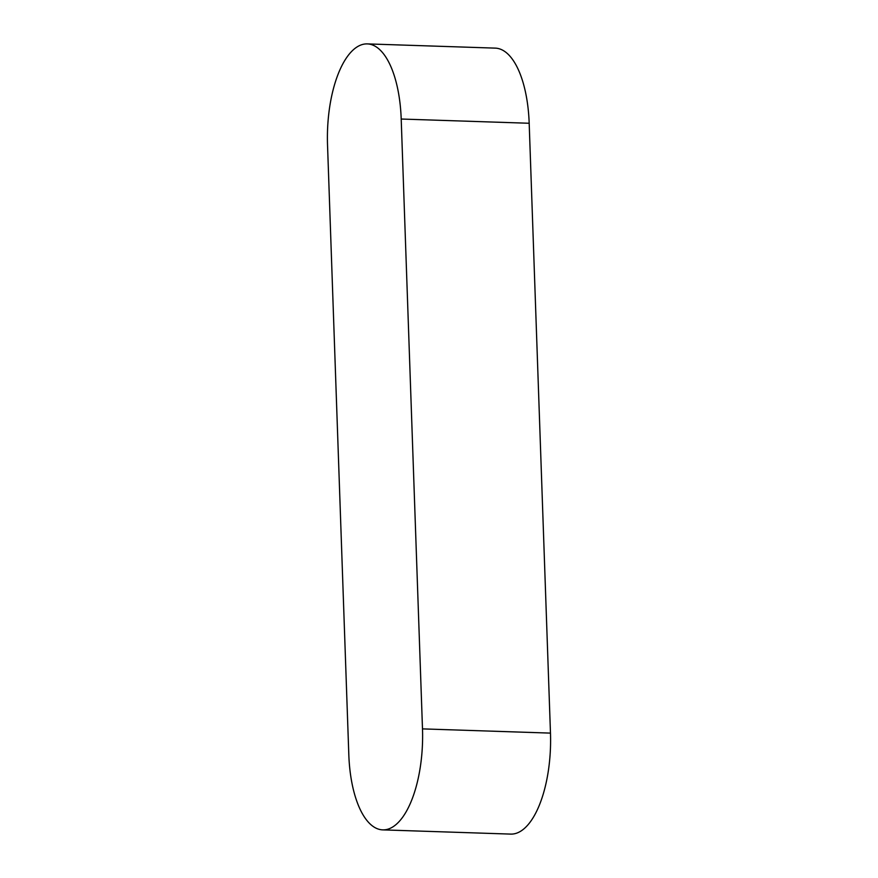 <?xml version="1.0" encoding="UTF-8"?>
<svg xmlns="http://www.w3.org/2000/svg" width="878" height="878" viewBox="0 0 878 878"><rect width="100%" height="100%" fill="white"/><g stroke="black" fill="none" stroke-linecap="round" stroke-linejoin="round"><path stroke-width="1.32" d="M327.527 144.892A88.118 36.865 91.9 0 1 367.267 43.9A88.118 36.865 91.9 0 1 401.202 119.035L422.494 728.883A88.118 36.865 91.9 0 1 382.753 829.875A88.118 36.865 91.9 0 1 348.818 754.74L327.527 144.892M367.267 43.9L495.247 48.125A88.118 36.865 91.9 0 1 529.182 123.26L550.473 733.108A88.118 36.865 91.9 0 1 510.733 834.1L382.753 829.875M529.182 123.26L401.202 119.035M550.473 733.108L422.494 728.883"/></g></svg>
